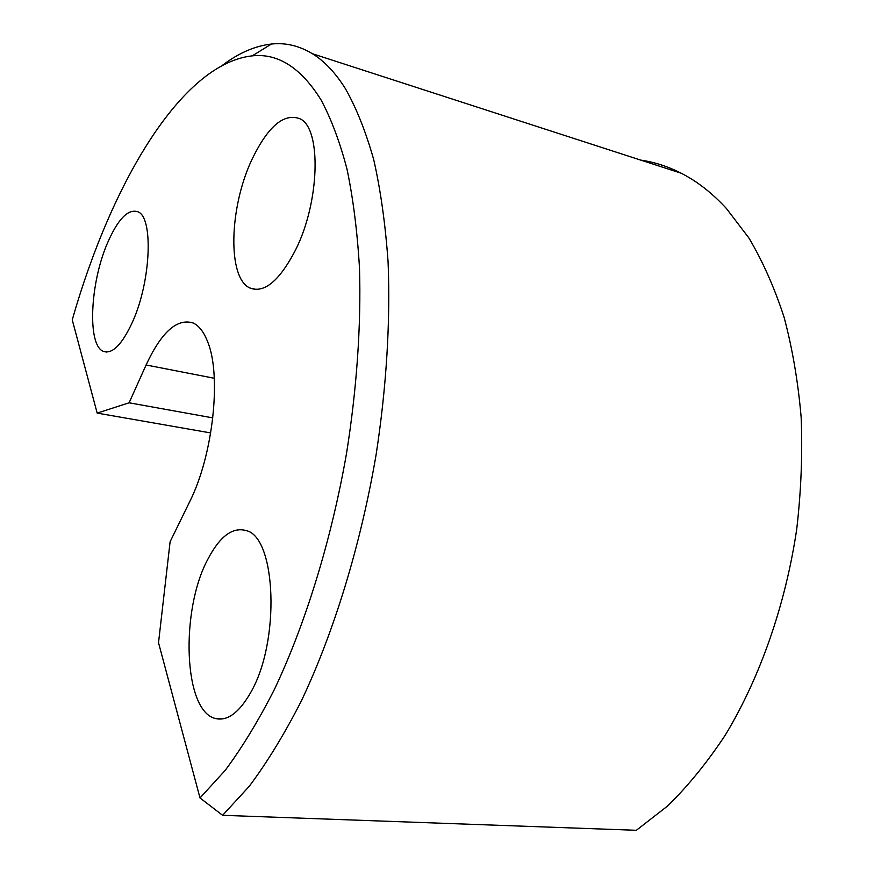 <?xml version="1.0" encoding="UTF-8"?>
<svg xmlns="http://www.w3.org/2000/svg" width="874" height="874" viewBox="0 0 874 874"><rect width="100%" height="100%" fill="white"/><g stroke="black" fill="none" stroke-linecap="round" stroke-linejoin="round"><path stroke-width="1.31" d="M640.675 160.095C654.451 162.083 667.987 166.475 681.283 173.249C697.212 181.388 712.244 193.132 726.392 208.471L748.963 238.078C762.641 261.14 774.331 287.448 784.011 316.989C792.357 348.18 798.071 381.61 801.152 417.28C802.605 453.846 801.13 491.112 796.738 529.065C785.54 604.874 760.03 677.7 725.289 735.089C707.23 762.412 688.013 786.054 667.616 805.992L636.338 830.3L222.619 815.311L249.33 786.207C267.182 762.314 284.498 733.952 301.268 701.123C333.999 632.175 360.831 544.578 376.148 454.414C386.526 386.832 390.481 321.02 388.089 262.08C385.401 224.236 380.616 190.084 373.711 159.614C365.769 131.548 356.308 107.841 345.317 88.503C335.277 72.618 324.32 61.038 312.455 53.74C299.247 45.754 285.569 42.509 271.388 44.039C255.099 45.907 238.908 52.91 222.804 65.047M200.004 797.951L158.522 642.707L170.102 541.771L189.625 501.829C213.059 455.725 221.701 375.612 207.739 342.007C203.937 332.109 199.086 325.773 193.198 323.009C177.149 317.983 161.45 331.978 146.1 364.982L129.112 402.794L97.167 413.096L72.247 319.84C111.031 183.933 181.06 63.649 252.291 55.849C278.041 53.096 300.94 67.746 320.977 99.8C331.126 118.689 339.789 141.763 346.978 169.021C353.162 198.573 357.335 231.632 359.498 268.187C361.181 325.073 356.865 388.406 346.552 453.267C331.432 539.771 305.616 623.533 274.458 689.313C258.507 720.624 242.098 747.631 225.219 770.355L200.004 797.951L222.619 815.311M107.382 243.256C117.881 219.123 128.03 208.624 137.841 211.759C153.616 217.058 150.994 281.603 132.455 322.091C122.054 344.564 112.396 354.331 103.471 351.403C87.116 345.634 89.946 283.384 107.382 243.256M251.712 159.986C267.848 126.337 283.984 112.615 300.143 118.842C321.643 128.631 319.818 201.927 295.554 249.975C279.451 280.904 264.221 293.577 249.888 287.994C227.284 278.074 229.141 207.903 251.712 159.986M207.87 559.207C219.844 536.308 232.615 526.771 246.184 530.594C276.184 536.953 280.609 641.877 250.423 692.984C238.941 712.856 227.284 721.367 215.452 718.504C183.245 711.185 180.295 609.976 207.87 559.207M210.71 432.936L97.167 413.096M212.83 417.881L129.112 402.794M214.283 378.267L146.1 364.982M681.283 173.249L312.455 53.74M222.149 718.985L215.452 718.504M256.541 289.523L249.888 287.994M106.836 352.069L103.471 351.403M252.291 55.849L271.388 44.039"/></g></svg>
